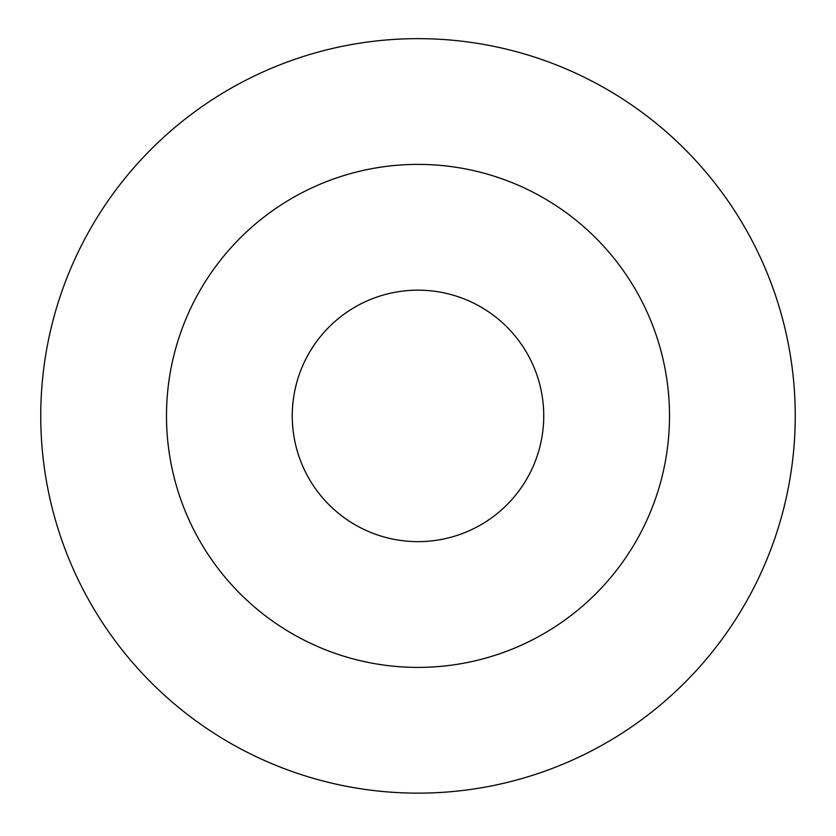 <?xml version="1.0" encoding="UTF-8"?>
<svg xmlns="http://www.w3.org/2000/svg" width="836" height="836" viewBox="0 0 836 836"><rect width="100%" height="100%" fill="white"/><g stroke="black" fill="none" stroke-linecap="round" stroke-linejoin="round"><path stroke-width="0.63" stroke-dasharray="4.18 3.13" d="M418 541.644A125.755 125.755 0 0 1 309.101 353.022A125.755 125.755 0 0 1 526.899 353.022A125.755 125.755 0 0 1 418 541.644A125.755 125.755 0 0 1 309.101 353.022A125.755 125.755 0 0 1 526.899 353.022A125.755 125.755 0 0 1 418 541.644A125.755 125.755 0 0 1 309.101 353.022A125.755 125.755 0 0 1 526.899 353.022A125.755 125.755 0 0 1 418 541.644M418 667.4A251.5 251.5 0 0 1 200.191 290.144A251.5 251.5 0 0 1 635.809 290.144A251.5 251.5 0 0 1 418 667.4M418 793.145A377.255 377.255 0 0 1 91.291 227.267A377.255 377.255 0 0 1 744.709 227.267A377.255 377.255 0 0 1 418 793.145"/><path stroke-width="1.25" d="M418 793.145A377.255 377.255 0 0 1 91.291 227.267A377.255 377.255 0 0 1 744.709 227.267A377.255 377.255 0 0 1 418 793.145M418 667.4A251.5 251.5 0 0 1 200.191 290.144A251.5 251.5 0 0 1 635.809 290.144A251.5 251.5 0 0 1 418 667.4M418 541.644A125.755 125.755 0 0 1 309.101 353.022A125.755 125.755 0 0 1 526.899 353.022A125.755 125.755 0 0 1 418 541.644"/></g></svg>
